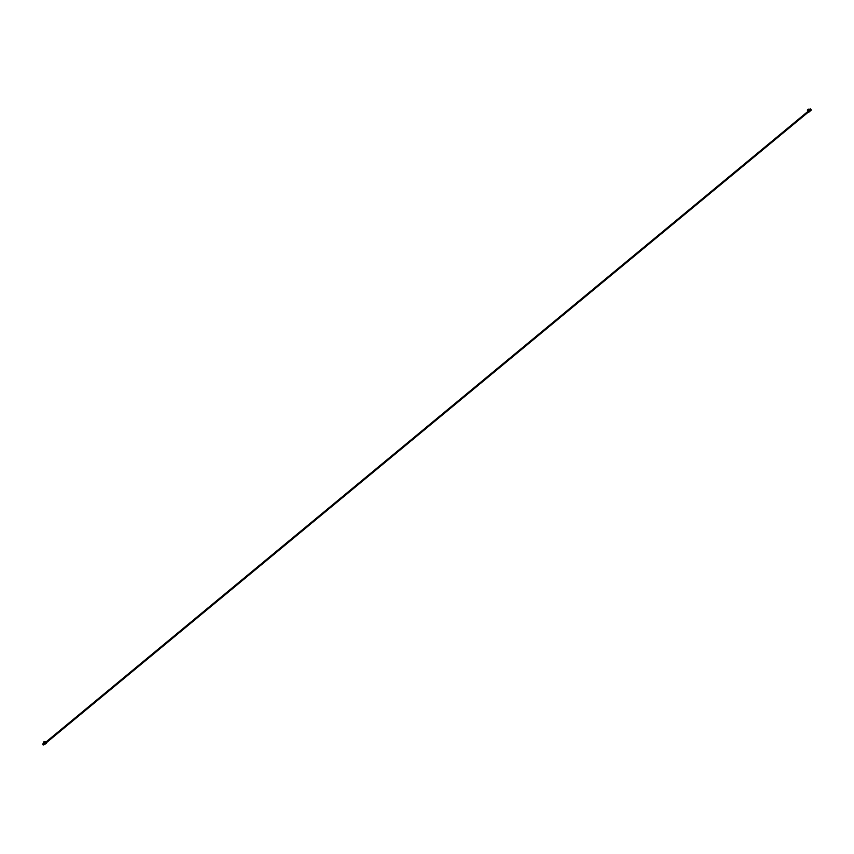 <?xml version="1.0" encoding="UTF-8"?>
<svg xmlns="http://www.w3.org/2000/svg" width="854" height="854" viewBox="0 0 854 854"><rect width="100%" height="100%" fill="white"/><g stroke="black" fill="none" stroke-linecap="round" stroke-linejoin="round"><path stroke-width="1.28" d="M808.108 110.806L808.407 109.814L808.887 110.508L808.407 109.814M46.81 741.699L46.329 742.094L46.938 741.859M45.07 744.122L43.18 745.051L42.7 744.122L44.301 742.777L43.618 742.329L44.301 742.777A1.185 0.694 -110.4 0 0 44.301 742.777L43.81 742.254M43.501 742.105L44.931 742.361M44.76 742.425L45.315 743.492L43.18 745.051M43.896 741.977L46.052 741.945M45.123 742.19L44.974 742.297A2.466 1.452 69.6 0 0 44.205 741.859L45.443 741.966M45.742 741.752L45.593 741.859A2.466 1.452 -110.4 0 0 44.995 741.571M45.401 742.372L44.621 742.66M43.469 743.14L43.821 742.265M43.938 742.339L43.298 743.62M46.981 741.507L45.935 741.624L46.287 742.446M46.682 742.895L45.433 743.354L45.54 741.934M45.433 743.354L45.23 742.147M46.329 742.937L45.657 743.087M45.902 743.354L44.899 743.909L44.312 742.788L42.7 744.122L44.301 742.777M45.689 743.887L46.575 743.108L44.888 743.898M44.984 742.286L45.305 742.756L45.315 742.062M45.636 741.838L45.87 742.414M42.871 743.973L43.351 743.183M809.122 112.002L811.3 109.995L809.891 110.518L809.795 109.269L808.45 109.451A1.185 0.694 -110.4 0 0 808.332 109.579L809.058 109.6M809.411 109.6L807.799 110.935A1.185 0.694 69.6 0 1 807.799 110.924L809.005 109.291M808.268 109.515L808.93 108.992L809.208 110.39M807.393 111.351L807.895 112.344L807.382 110.123L808.151 109.291M808.471 109.792A2.466 1.452 -110.4 0 0 808.439 110.39M811.3 109.995L810.606 109.141M809.624 109.237L808.45 109.451M808.994 111.949L807.98 112.493L809.891 110.518M809.784 111.532L808.396 112.055M809.838 109.643L810.681 109.28L809.795 109.269M807.5 111.298L808.375 112.045L807.382 110.123M810.297 110.828L808.887 111.351M810.467 108.949L809.731 109.227L810.531 109.002M810.681 109.28L809.944 109.558M806.859 112.301L46.372 741.667M43.65 741.966L44.739 741.56M807.308 112.974L46.895 742.286"/></g></svg>
